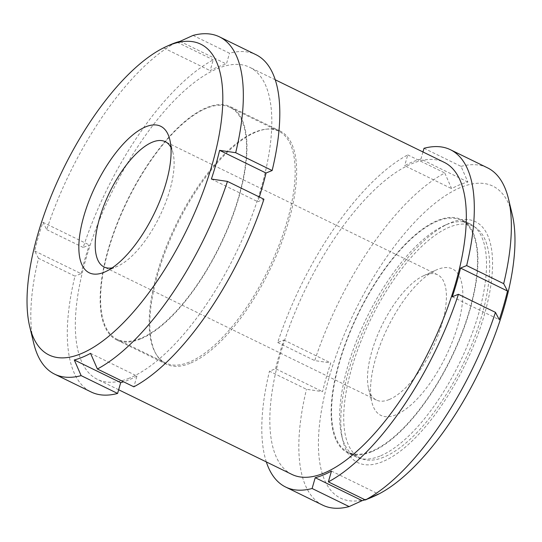 <?xml version="1.0" encoding="UTF-8"?>
<svg xmlns="http://www.w3.org/2000/svg" width="542" height="542" viewBox="0 0 542 542"><rect width="100%" height="100%" fill="white"/><g stroke="black" fill="none" stroke-linecap="round" stroke-linejoin="round"><path stroke-width="0.41" stroke-dasharray="2.71 2.03" d="M424.02 148.284L461.039 166.374L467.888 182.037A175.642 69.904 -64 0 0 452.177 188.359A175.642 69.904 -64 0 0 451.635 188.657L444.786 172.993A187.708 74.701 116 0 0 314.719 360.593L330.789 362.957A175.642 69.904 -64 0 0 322.558 391.656L306.487 389.291L269.469 371.202L275.587 368.709L322.558 391.656M422.963 151.963L420.924 159.084L467.888 182.037M140.385 339.041A129.721 51.626 116 0 1 116.605 339.895A129.721 51.626 116 0 1 127.18 200.675A129.721 51.626 116 0 1 230.519 106.794A129.721 51.626 116 0 1 230.77 221.292A129.721 51.626 116 0 1 140.385 339.041M129.159 378.201A173.63 69.098 116 0 1 97.33 379.339A173.63 69.098 116 0 1 111.476 193.006A173.63 69.098 116 0 1 249.794 67.344A173.63 69.098 116 0 1 250.133 220.601A173.63 69.098 116 0 1 129.159 378.201M291.833 474.386A173.63 69.098 116 0 1 305.979 288.053A173.63 69.098 116 0 1 444.298 162.39M420.924 159.084A175.642 69.904 -64 0 0 404.664 165.703L451.635 188.657M275.587 368.709A175.642 69.904 -64 0 1 283.818 340.01L277.7 342.497A187.708 74.701 116 0 1 407.76 154.897L404.664 165.703M266.325 461.926A187.708 74.701 116 0 1 269.469 371.202M322.673 505.13A187.708 74.701 116 0 1 306.487 389.291M374.935 495.869A173.63 69.098 116 0 1 372.286 497.007A173.63 69.098 116 0 1 327.151 384.468A173.63 69.098 116 0 1 453.41 190.919A173.63 69.098 116 0 1 512.305 214.754M461.039 166.374A187.708 74.701 116 0 1 487.495 167.83M365.064 499.819A175.642 69.904 -64 0 0 367.618 498.952M277.7 342.497L314.719 360.593M407.76 154.897L444.786 172.993M193.047 35.413L229.51 53.231A187.708 74.701 116 0 1 255.966 54.688M33.719 343.242A187.708 74.701 116 0 1 38.496 258.331L74.959 276.149A187.708 74.701 116 0 0 91.137 391.988M174.558 43.048L163.745 47.974A175.642 69.904 116 0 1 169.375 45.162M38.496 258.331L34.668 250.98A175.642 69.904 116 0 1 42.899 222.281L46.727 229.632A187.708 74.701 116 0 1 176.787 42.032M34.668 250.98L81.083 273.656L74.959 276.149M81.083 273.656A175.642 69.904 116 0 1 89.308 244.957L83.19 247.45A187.708 74.701 116 0 1 213.257 59.85L210.154 70.656A175.642 69.904 116 0 1 226.414 64.037L229.51 53.231M259.333 196.99A175.642 69.904 116 0 1 257.796 201.719L263.92 199.226M90.541 353.343L136.95 376.026L133.854 386.825M136.95 376.026A175.642 69.904 116 0 1 123.59 381.812M140.568 338.377A128.982 51.334 116 0 1 116.923 339.224A128.982 51.334 116 0 1 127.431 200.804A128.982 51.334 116 0 1 230.181 107.451A128.982 51.334 116 0 1 230.438 221.299A128.982 51.334 116 0 1 140.568 338.377M46.727 229.632L83.19 247.45M177.105 42.181L213.257 59.85M379.922 456.093A129.721 51.626 116 0 1 356.141 456.947A129.721 51.626 116 0 1 341.663 435.578A129.721 51.626 116 0 1 366.71 317.727A129.721 51.626 116 0 1 444.291 225.553A129.721 51.626 116 0 1 470.056 223.846A129.721 51.626 116 0 1 470.307 338.35A129.721 51.626 116 0 1 379.922 456.093M371.351 451.906A129.721 51.626 116 0 1 347.571 452.76A129.721 51.626 116 0 1 358.14 313.54A129.721 51.626 116 0 1 461.479 219.659A129.721 51.626 116 0 1 461.737 334.157A129.721 51.626 116 0 1 371.351 451.906M42.899 222.281L89.308 244.957M163.745 47.974L210.154 70.656M180.005 41.355L226.414 64.037M211.387 179.043L257.796 201.719M170.954 147.471A69.722 27.75 116 0 1 173.054 153.176A69.722 27.75 116 0 1 159.585 216.515A69.722 27.75 116 0 1 117.892 266.054A69.722 27.75 116 0 1 116.828 266.515A69.722 27.75 116 0 1 112.099 267.904M389.129 399.576A69.722 27.75 116 0 1 376.351 400.037A69.722 27.75 116 0 1 368.56 388.553A69.722 27.75 116 0 1 382.029 325.214A69.722 27.75 116 0 1 423.722 275.675A69.722 27.75 116 0 1 437.57 274.753A69.722 27.75 116 0 1 437.706 336.297A69.722 27.75 116 0 1 389.129 399.576M395.836 414.854A81.517 32.445 116 0 1 371.792 401.961A81.517 32.445 116 0 1 387.537 327.903A81.517 32.445 116 0 1 436.283 269.977A81.517 32.445 116 0 1 458.173 324.292A81.517 32.445 116 0 1 395.836 414.854M371.541 451.249A128.982 51.334 116 0 1 347.896 452.096A128.982 51.334 116 0 1 358.404 313.669A128.982 51.334 116 0 1 461.154 220.323A128.982 51.334 116 0 1 461.411 334.17A128.982 51.334 116 0 1 371.541 451.249M383.695 457.184A128.982 51.334 116 0 1 360.051 458.031A128.982 51.334 116 0 1 370.565 319.611A128.982 51.334 116 0 1 473.315 226.265A128.982 51.334 116 0 1 473.566 340.112A128.982 51.334 116 0 1 383.695 457.184M189.199 362.137A128.982 51.334 116 0 1 165.554 362.984A128.982 51.334 116 0 1 155.805 353.648A128.982 51.334 116 0 1 176.062 224.564A128.982 51.334 116 0 1 265.458 129.267A128.982 51.334 116 0 1 278.812 131.218A128.982 51.334 116 0 1 279.062 245.065A128.982 51.334 116 0 1 189.199 362.137M190.066 363.316A129.721 51.626 116 0 1 166.286 364.17A129.721 51.626 116 0 1 156.482 354.78A129.721 51.626 116 0 1 176.855 224.95A129.721 51.626 116 0 1 266.759 129.104A129.721 51.626 116 0 1 280.194 131.069A129.721 51.626 116 0 1 280.451 245.567A129.721 51.626 116 0 1 190.066 363.316M331.46 471.073L378.431 494.026M283.818 340.01L330.789 362.957M452.306 296.772L499.277 319.719M382.401 461.73A134.077 53.36 116 0 1 342.849 440.524A134.077 53.36 116 0 1 368.743 318.723A134.077 53.36 116 0 1 448.932 223.453A134.077 53.36 116 0 1 484.927 312.788A134.077 53.36 116 0 1 382.401 461.73M275.289 79.803L249.794 67.344M118.651 389.759L97.33 379.339M470.056 223.846L461.479 219.659M356.141 456.947L347.571 452.76M173.054 153.176L169.829 139.768M117.892 266.054L105.331 271.752M437.57 274.753L165.269 141.692M376.351 400.037L104.05 266.969M368.56 388.553L371.792 401.961M423.722 275.675L436.283 269.977M473.315 226.265L461.154 220.323M360.051 458.031L347.896 452.096M155.805 353.648L156.482 354.78M265.458 129.267L266.759 129.104M278.812 131.218L230.181 107.451M165.554 362.984L116.923 339.224M280.194 131.069L230.519 106.794M166.286 364.17L116.605 339.895M341.663 435.578L342.849 440.524M444.291 225.553L448.932 223.453"/><path stroke-width="0.81" d="M422.963 151.963L424.02 148.284A187.708 74.701 116 0 1 450.477 149.741A187.708 74.701 116 0 1 466.655 265.58L460.537 268.073L507.502 291.02L503.681 283.669A187.708 74.701 116 0 0 508.457 198.758A187.708 74.701 116 0 0 487.495 167.83L450.477 149.741M275.289 79.803L444.298 162.39A173.63 69.098 116 0 1 444.636 315.647A173.63 69.098 116 0 1 323.655 473.247A173.63 69.098 116 0 1 291.833 474.386L118.651 389.759M460.537 268.073A175.642 69.904 -64 0 1 452.306 296.772L458.424 294.279A187.708 74.701 116 0 1 328.364 481.879L331.46 471.073A175.642 69.904 -64 0 1 315.207 477.692L312.104 488.498A187.708 74.701 116 0 1 285.648 487.034A187.708 74.701 116 0 1 266.325 461.926M312.104 488.498L349.129 506.587A187.708 74.701 116 0 1 322.673 505.13L285.648 487.034M508.457 198.758L512.305 214.754A173.63 69.098 116 0 1 478.776 372.489A173.63 69.098 116 0 1 374.935 495.869L372.794 496.838A175.642 69.904 -64 0 0 378.431 494.026L365.383 499.968A187.708 74.701 116 0 0 495.449 312.368L499.277 319.719A175.642 69.904 -64 0 0 507.502 291.02M349.129 506.587L362.171 500.645A175.642 69.904 -64 0 0 365.064 499.819M367.618 498.952A175.642 69.904 -64 0 0 372.794 496.838M466.655 265.58L503.681 283.669M235.682 152.709L272.145 170.527A187.708 74.701 116 0 0 255.966 54.688L219.503 36.87A187.708 74.701 116 0 1 235.682 152.709L219.618 150.344A175.642 69.904 116 0 1 211.387 179.043L227.45 181.407L263.92 199.226A187.708 74.701 116 0 1 133.854 386.825L97.391 369.007L90.541 353.343A175.642 69.904 116 0 1 82.221 357.313A175.642 69.904 116 0 1 74.288 359.963L81.131 375.626L117.594 393.445A187.708 74.701 116 0 1 91.137 391.988L54.674 374.17A187.708 74.701 116 0 1 33.719 343.242L29.681 326.48A172.959 68.834 116 0 1 63.089 169.355A172.959 68.834 116 0 1 166.523 46.456A172.959 68.834 116 0 1 212.965 161.699A172.959 68.834 116 0 1 80.697 353.838A172.959 68.834 116 0 1 29.681 326.48M166.523 46.456L169.375 45.162A175.642 69.904 116 0 1 180.005 41.355L193.047 35.413A187.708 74.701 116 0 1 219.503 36.87M227.45 181.407A187.708 74.701 116 0 1 97.391 369.007M81.131 375.626A187.708 74.701 116 0 1 54.674 374.17M177.105 42.181L174.558 43.048M219.618 150.344L266.027 173.02L272.145 170.527M266.027 173.02A175.642 69.904 116 0 1 259.333 196.99M123.59 381.812A175.642 69.904 116 0 1 120.697 382.638L117.594 393.445M74.288 359.963L120.697 382.638M112.099 267.904A69.722 27.75 116 0 1 104.05 266.969A69.722 27.75 116 0 1 109.728 192.146A69.722 27.75 116 0 1 165.269 141.692A69.722 27.75 116 0 1 170.954 147.471M104.084 272.287A81.517 32.445 116 0 1 96.327 184.239A81.517 32.445 116 0 1 169.829 139.768A81.517 32.445 116 0 1 154.084 213.826A81.517 32.445 116 0 1 105.331 271.752A81.517 32.445 116 0 1 104.084 272.287M328.364 481.879L365.383 499.968M315.207 477.692L362.171 500.645M458.424 294.279L495.449 312.368"/></g></svg>
